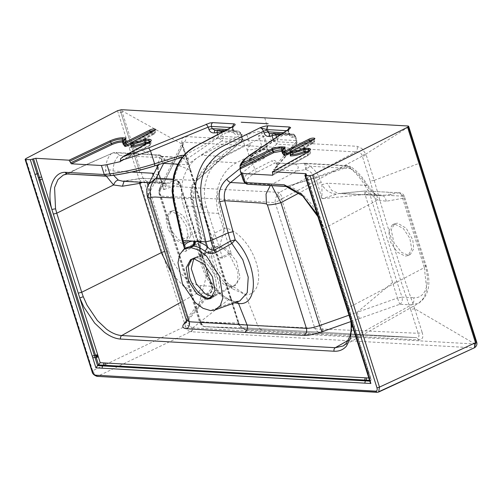 <?xml version="1.0" encoding="UTF-8"?>
<svg xmlns="http://www.w3.org/2000/svg" width="502" height="502" viewBox="0 0 502 502"><rect width="100%" height="100%" fill="white"/><g stroke="black" fill="none" stroke-linecap="round" stroke-linejoin="round"><path stroke-width="0.38" stroke-dasharray="2.51 1.88" d="M262.684 156.16L254.74 160.125L250.09 159.216L252.958 154.02L254.734 152.545L262.671 148.573L267.321 149.483L264.454 154.679L262.684 156.16A1.939 0.515 -124.7 0 0 264.303 157.986C276.74 149.803 266.688 145.323 254.834 153.882C242.397 162.071 252.443 166.545 264.303 157.986M250.372 145.825A9.682 2.454 -17.5 0 0 246.89 149.063A9.682 2.454 -17.5 0 0 252.424 149.59A9.682 2.454 -17.5 0 0 261.868 146.477L258.492 135.76A9.682 2.454 -17.5 0 0 261.975 132.522A9.682 2.454 -17.5 0 0 256.44 131.995A9.682 2.454 -17.5 0 0 246.997 135.107L250.372 145.825L244.625 145.492L241.242 134.781L201.315 155.25A38.717 31.124 93.3 0 0 183.531 205.858L199.583 256.754L208.292 252.286L195.623 212.101A38.717 31.124 -86.7 0 1 213.406 161.5L244.625 145.492M228.849 253.479L228.893 253.46A21.548 11.596 -117.1 0 0 217.931 247.04A21.548 11.596 -117.1 0 0 214.367 247.743A21.548 11.596 -117.1 0 0 210.689 252.424L210.645 252.443C208.732 257.237 210.1 264.397 214.762 273.929C220.573 282.601 225.793 286.893 230.424 286.818L233.988 286.115L237.772 281.095L237.923 271.494L228.849 253.479L220.183 257.928A21.548 11.596 -117.1 0 0 209.221 251.502A21.548 11.596 -117.1 0 0 205.657 252.205A21.548 11.596 -117.1 0 0 201.98 256.886L210.645 252.443M213.588 295.452L232.219 285.895L235.783 285.192L240.088 277.562L236.655 261.504L227.149 249.337L219.681 246.143L216.124 246.846L212.917 250.335L211.731 257.746L216.042 272.084L224.363 282.4L232.219 285.895L245.378 294.548L257.708 325.478L200.731 321.719L161.104 196.138L217.692 198.968L275.19 202.639C274.945 200.141 275.673 197.487 277.374 194.676L281.672 199.187L322.648 329.005L321.142 333.303L322.334 333.453L323.156 329.061L418.185 333.297L422.201 332.575C423.054 335.43 423.035 337.394 422.144 338.467L419.302 339.998L246.124 330.14L242.968 327.768L416.202 337.633L242.968 327.768C241.412 327.53 239.931 325.961 238.519 323.062L200.48 322.077C201.126 324.888 202.77 326.457 205.412 326.796L242.968 327.768M193.697 258.881L196.238 257.074L199.212 256.635L206.454 259.666L215.785 271.205L219.694 287.094L215.866 295.364L213.024 296.362M264.761 117.832L271.475 141.42L357.179 146.308L361.911 148.523L365.858 154.089L362.124 155.356L362.3 156.103L282.695 198.422L279.57 192.366L220.522 189.342L162.215 185.684L184.272 142.154L182.584 142.512L182.646 145.875L190.509 170.805L190.76 170.247L182.885 145.285L159.573 191.406L159.642 187.786L182.59 142.505L182.659 144.425L121.766 110.704L121.459 109.681M277.374 194.676L279.57 192.366L355.673 151.911C357.186 150.437 357.688 148.567 357.179 146.308M184.447 242.24L178.474 239.686L170.868 229.947L168.126 217.109L171.571 210.997L174.42 210.438L183.13 215.509L189.674 226.923L190.691 236.003L187.296 241.682L184.447 242.24M172.167 211.593L169.387 212.12L166.024 218.489L168.001 229.163L174.345 239.046L182.126 243.432L184.899 242.912L188.231 236.53L186.28 225.925L179.942 215.979L172.167 211.593M176.472 180.287L177.275 180.494L175.851 180.187L176.472 180.287L179.189 183.613L211.474 286.291C212.177 289.754 211.386 292.133 209.108 293.432L197.832 292.691L184.316 286.962L171.577 273.414M147.224 182.609L146.904 181.567L179.754 183.933L207.351 272.178L212.308 287.495L212.566 286.78L211.474 286.291L200.229 285.582C189.078 285.293 173.981 268.702 168.609 250.812L148.065 185.301M157.691 182.251L153.869 178.85L175.851 180.187L166.275 183.418L125.036 181.071L142.261 178.235L175.091 180.231C177.388 180.331 178.894 181.561 179.609 183.927L180.118 183.556C179.365 181.787 178.417 180.764 177.275 180.494L179.754 183.933M142.348 182.326L146.904 181.567L143.089 178.191L141.865 178.254L139.631 182.176M186.267 322.579L187.089 318.017L199.238 303.315L198.51 307.764L196.031 309.245L209.108 293.432L211.58 291.957L212.308 287.495L199.238 303.315L207.615 271.475L180.118 183.556M196.031 309.245L186.474 320.809M350.879 321.569L399.736 304.294L411.339 304.852L348.413 340.287M186.342 320.226L187.089 318.017L148.347 195.115L158.933 174.213L163.671 189.687L179.609 183.927M125.036 181.071L124.069 181.285M153.148 175.179L157.584 181.109L163.878 183.556L166.275 183.418L166.281 184.391L162.786 183.374L158.883 175.386L161.958 182.784L163.671 189.687C165.566 187.259 166.438 185.489 166.281 184.391M113.621 175.298L113.107 170.994C113.308 163.627 115.378 158.419 119.325 155.363L160.063 157.684L157.076 165.189M106.374 176.164L105.52 170.536C108.219 169.538 110.747 169.689 113.107 170.994L131.649 172.054M66.923 173.962L68.473 173.742C71.968 171.113 86.921 164.135 113.345 152.79L83.301 165.823L67.431 173.999M346.167 343.701L350.898 334.941C352.027 330.699 352.304 325.817 351.72 320.295L348.965 307.481L424.328 267.629L426.744 289.403L424.159 297.554L418.775 303.189L411.339 304.852C413.598 303.208 414.363 300.836 413.642 297.736C425.432 298.759 430.911 283.316 424.974 265.407L403.301 196.169L369.924 194.475L396.906 281.835L402.046 297.146L413.642 297.736M399.736 304.294C401.983 302.988 402.748 300.61 402.046 297.146L397.465 298.044L399.736 304.294M359.413 318.55L357.148 312.307L397.465 298.044L365.092 194.487L321.97 198.704L317.459 183.243L299.173 192.963M396.906 281.835L392.344 282.714L357.148 312.307L348.997 315.193M149.326 182.728L163.878 183.556L161.958 182.784L159.178 173.692L158.933 174.213L158.262 173.347L158.883 175.386L154.032 173.441M158.933 174.213L158.055 169.299L158.939 163.752L161.387 161.368C163.075 158.13 162.228 155.984 158.833 154.93L157.935 155.156L161.073 156.586L162.146 156.411L164.882 159.052L164.003 162.999M163.633 163.37L161.387 161.368C161.92 159.881 161.481 158.651 160.063 157.684C160.282 155.946 159.874 155.03 158.833 154.93L116.15 152.495L119.325 155.363C118.453 154.076 116.64 153.254 113.872 152.903L111.62 153.417C107.786 156.906 105.753 162.61 105.52 170.536M148.536 184.278L148.347 195.115M157.101 167.229L158.262 173.347M161.449 161.449L162.115 156.888L157.935 155.156L113.508 152.658L63.359 175.022M368.807 378.006L370.369 378.094L349.944 313.304L351.67 323.671M350.22 311.93L349.342 312.909L349.944 313.304L348.513 308.579L348.049 308.36L350.867 321.412M386.239 201.246C385.718 197.995 384.425 196.156 382.367 195.724L398.751 192.843C400.816 193.276 402.102 195.115 402.629 198.359L386.239 201.246L377.774 200.003L324.035 228.423L322.497 223.999C316.36 206.14 298.778 187.39 287.157 186.317C308.473 180.293 328.766 173.811 348.049 166.884L346.982 166.099C316.141 177.187 296.174 183.883 287.088 186.192L285.218 186.236M395.225 224.294L403.25 228.435L409.808 238.243L411.747 249.005L408.12 255.531L405.189 256.139L397.138 252.017L390.562 242.209L388.648 231.435L392.3 224.896L395.225 224.294M172.757 197.895L191.695 198.836L200.787 237.892L199.965 255.468L206.968 276.131L219.713 293.657L234.61 302.825M177.959 164.185L187.108 164.706L221.733 141.031L218.577 137.391L187.993 158.306C188.771 160.395 188.476 162.529 187.108 164.706L185.062 159.385L182.126 157.553M222.719 131.844L240.502 132.854L241.813 137.504L242.485 138.088L242.384 137.68L197.267 177.495C191.507 183.337 189.48 190.86 191.187 200.072L200.38 239.41L186.047 248.716L183.205 239.096L175.123 202.231C171.948 189.248 173.29 176.942 179.145 165.315C179.904 162.861 187.428 153.392 190.189 152.238L232.445 129.472L232.922 131.147C233.781 133.67 235.3 134.831 237.465 134.618L240.176 134.141L241.65 139.161L241.18 141.595L240.1 142.079C241.638 140.874 242.209 139.343 241.813 137.504L222.907 136.425C223.365 138.27 222.976 139.807 221.733 141.031L240.1 142.079L196.489 180.563L172.926 179.189M158.833 154.93L159.046 154.942C159.987 154.836 161.01 155.488 162.115 156.888L161.537 156.317L182.038 157.546M67.952 173.874L68.473 173.742M113.345 152.79L114.87 152.702M110.955 175.575L111.513 175.505M154.177 166.03L154.553 165.911M317.22 214.398L322.046 224.833L348.513 308.579C347.786 308.441 347.936 308.077 348.965 307.481L324.035 228.423C323.006 229.012 322.855 229.383 323.589 229.521L323.125 229.301L348.049 308.36M370.369 378.094L371.066 379.242L370.934 380.422L311.805 192.354L323.125 229.301M369.541 380.347L370.934 380.422L370.319 381.156L367.878 373.425L368.581 372.967M364.847 185.307C368.481 191.701 372.791 196.596 377.774 200.003L376.795 194.996L380.045 195.868L376.067 194.801L376.795 194.996L373.275 192.486L367.175 184.623L364.847 185.307C359.783 177.112 354.186 170.969 348.049 166.884L349.574 166.325L350.421 166.52C356.815 170.724 362.4 176.76 367.175 184.623L366.629 185.433C361.942 177.79 356.627 172.155 350.685 168.54L350.421 166.52L347.509 165.673L346.229 165.88L349.574 166.325M364.741 194.475L364.778 191.036L341.128 193.377L382.367 195.724L338.724 193.515L331.659 190.415L327.291 183.192L321.939 184.673L321.343 182.634L317.459 183.243L315.595 178.273L318.82 176.44L321.343 182.634M407.511 254.947L401.537 252.387L393.932 242.654L391.183 229.809L394.628 223.704L397.477 223.139L406.187 228.209L412.732 239.63L413.748 248.71L410.36 254.382L407.511 254.947M336.227 194.067C330.203 193.527 325.44 190.396 321.939 184.673L321.97 198.704L338.724 193.515L364.741 191.011L399.529 192.793L403.301 196.169L404.455 196.627L402.629 198.359L424.328 267.629L426.154 265.872C431.456 283.329 428.997 295.766 418.775 303.189L343.211 345.966M366.353 191.099L365.092 194.487L369.924 194.475L366.353 191.099L364.741 191.011M364.778 191.036L388.316 192.203L392.093 195.598M271.751 185.633L271.205 184.686L297.015 170.969L305.925 169.601C310.023 171.094 313.248 173.987 315.595 178.273M245.44 183.33L271.205 184.686L270.308 185.552M186.173 251.063L186.047 248.716L184.755 248.659L183.807 249.845C182.383 251.979 183.174 252.38 186.173 251.063L200.493 241.657L200.38 239.41L201.528 238.293L200.787 237.892L201.427 240.496L200.493 241.657C198.886 246.802 198.71 252.581 199.959 259.001C201.202 265.652 203.712 272.348 207.495 279.074C211.141 285.512 215.521 290.853 220.642 295.088C221.476 295.948 226.778 299.437 227.983 299.738L234.942 301.577L239.874 300.905L234.942 301.577L210.501 310.581M198.779 229.809L199.532 230.192L192.467 199.131L191.695 198.836C190.296 191.413 191.896 185.326 196.489 180.563L197.368 180.256C195.077 182.333 193.465 185.225 192.523 188.928C191.726 193.37 191.701 196.771 192.467 199.131L191.187 200.072M197.267 177.495L197.368 180.256L241.18 141.595C241.97 141.282 242.403 140.114 242.485 138.088L241.65 139.161M180.946 157.622L161.073 156.586M120.298 161.638L149.791 145.555C151.014 144.394 150.7 143.735 148.849 143.572L147.161 143.478M131.323 142.574L131.254 146.069L154.108 134.015C155.243 132.955 154.415 132.911 151.61 133.871L130.84 144.225M123.166 144.08L125.531 142.235L122.275 142.047L122.714 140.798L125.977 140.98L125.745 142.204L123.247 144.381M322.046 224.833C321.267 224.877 321.418 224.601 322.497 223.999M376.067 194.801C372.522 192.743 369.372 189.624 366.629 185.433L327.291 183.192M294.448 164.185L275.642 162.874L277.499 164.65C278.02 166.62 276.702 168.283 273.54 169.632L275.924 167.655L277.292 163.388L296.362 141.821L296.293 144.614L295.126 145.216L273.54 169.632L297.015 170.969L298.351 167.103L295.527 164.01L294.448 164.185L304.645 163.232C306.471 164.198 306.898 166.325 305.925 169.601L309.947 166.218C313.43 168.559 316.385 171.966 318.82 176.44M277.499 164.65L275.642 162.874L295.527 164.01L303.49 163.282M346.229 165.88L303.164 163.426C304.156 161.663 306.408 167.787 305.461 169.651M241.205 173.843L276.759 144.168L295.126 145.216C296.368 143.986 296.757 142.449 296.299 140.604L277.393 139.525C277.945 141.382 277.731 142.926 276.759 144.168L273.603 140.478L240.207 168.339M182.571 239.454L198.34 231.259L199.532 230.192L201.528 238.293L201.427 240.496C198.522 250.655 200.787 262.96 208.217 277.411C214.404 289.892 227.739 301.464 235.965 301.42L237.251 301.859M183.97 155.269L187.993 158.306L185.062 159.385M366.334 155.388L374.216 180.375L370.162 181.034L362.3 156.103L366.334 155.388L365.858 154.089L408.364 127.019L408.057 126.002M305.241 174.759L309.878 190.032M312.526 194.632L312.539 195.253L311.849 195.705L311.127 193.427L311.824 192.969L311.805 192.354L305.938 174.301M250.768 154.647L250.711 156.574C244.493 160.671 240.922 164.311 240 167.486M243.282 180.438L245.597 175.524L254.784 169.5L250.711 156.574L288.198 131.681L288.28 129.698M232.47 126.667L232.627 127.608L233.16 127.414L233.499 125.952M217.278 130.602L217.774 130.093L219.443 130.005L238.506 131.091L241.111 133.174L240.176 134.141C239.937 132.346 239.241 131.336 238.092 131.116L235.388 131.587C234.365 131.687 233.65 131.116 233.248 129.861L232.627 127.608L233.581 126.284M25.759 158.657L92.632 370.746L92.412 371.7M117.524 110.716L185.458 326.212L92.632 370.746L95.367 375.132M271.475 141.42L185.778 136.544L182.163 138.282L181.598 143.591L189.819 169.877L133.143 146.791L121.766 110.704M272.53 175.248L307.431 155.739C310.343 153.97 310.581 152.934 308.146 152.633L306.835 152.558M290.602 151.648L290.532 155.143L313.386 143.089C314.522 142.028 313.694 141.984 310.889 142.945L290.118 153.298M282.438 153.154L284.791 151.315L281.534 151.127M285.945 186.443L287.088 186.192M370.194 381.344L369.786 381.125M350.685 168.54L347.509 165.673L304.645 163.232C306.772 163.395 308.535 164.386 309.947 166.218L350.685 168.54M257.495 171.916C256.208 171.835 255.305 171.025 254.784 169.5L272.209 160.653C272.73 162.184 273.628 162.987 274.92 163.068L257.495 171.916C248.314 176.666 244.85 180.438 247.103 183.23L248.283 184.127M303.164 163.426L304.645 163.232M275.259 133.902L273.772 133.099L270.239 133.588L273.364 133.124L292.384 134.335C293.676 134.492 294.492 135.377 294.843 136.99L296.362 141.821L297.077 140.924L296.293 144.614L275.924 167.655C276.872 166.57 277.198 165.459 276.903 164.33L277.292 163.388C275.949 160.747 274.255 159.837 272.209 160.653M276.589 137.241L277.336 139.387L273.603 140.478L273.251 139.462M287.991 129.648L288.857 133.03L289.441 133.268L288.907 133.94C289.83 136.462 291.204 137.611 293.042 137.385L294.843 136.99L295.596 136.23L292.835 134.185L273.772 133.099L272.385 133.739M238.506 131.091L241.111 133.174L242.384 137.68L241.776 137.36M224.306 131.003L235.388 131.587C236.536 131.831 237.226 132.842 237.465 134.618M227.111 129.51L233.248 129.861L233.857 130.181L232.922 131.147M217.893 130.093L214.994 130.47M374.216 180.375L419.735 163.112L419.986 163.897M409.067 129.278L408.823 128.493M362.124 155.356C360.844 152.595 358.692 151.447 355.673 151.911L184.272 142.154C185.778 140.673 186.28 138.803 185.778 136.544M379.305 391.472L377.742 392.194L376.513 392.125M95.895 375.54L97.702 376.249L190.503 331.728C188.319 331.301 186.637 329.463 185.458 326.212L189.386 325.183L191.902 327.938C192.272 329.651 191.808 330.912 190.503 331.728L473.719 347.855C474.999 347.039 475.45 345.778 475.08 344.065C476.084 343.964 476.379 343.104 475.971 341.504M232.501 126.862L232.445 129.472L233.38 128.506L232.771 128.186M129.221 147.82L133.143 146.791L189.386 325.183M273.897 140.993L277.336 139.387M191.657 259.176L192.636 258.555L196.251 257.846C202.388 257.313 213.011 268.771 215.596 278.71L216.908 290.275L212.603 297.504L211.53 297.937M283.385 132.716L288.857 133.03L290.583 134.731L281.164 134.191M281.101 134.235L290.325 134.762L292.384 134.335M374.235 180.375C386.251 223.61 399.749 266.393 414.715 308.736L475.08 344.065M293.042 137.385C292.691 135.766 291.875 134.881 290.583 134.731M189.8 169.871C202.952 213.331 216.431 256.12 230.255 298.226L192.53 327.975L191.902 327.938M231.008 299.267L238.519 323.062L238.757 322.472L231.24 298.646L231.008 299.267L190.509 170.805L189.819 169.877M181.944 144.883L182.885 145.285L182.659 144.425L182.483 145.122M160.665 188.024L162.215 185.684L159.642 187.786L158.858 190.189L160.665 188.024C159.617 190.873 159.768 193.577 161.104 196.138L159.115 194.01L158.858 190.189L159.322 192.216L159.573 191.406M211.631 297.855L213.155 297.134L216.952 289.779L215.596 278.71C213.024 268.758 202.381 257.262 196.238 257.802L193.22 258.241L188.394 265.238L189.599 277.229M192.555 327.925L474.371 343.97M414.715 308.736L422.201 332.575M414.677 308.724L410.661 309.496C395.764 267.127 382.26 224.306 370.162 181.034M282.695 198.422L275.19 202.639L314.773 328.214C316.718 329.155 319.341 329.419 322.648 329.005L323.156 329.061M190.76 170.247L231.24 298.646L230.255 298.226M230.28 298.219L237.822 322.071C238.619 324.731 239.918 326.777 241.738 328.195L246.124 330.14M419.302 339.998L416.145 337.633L322.328 333.453L203.599 326.451C201.44 325.459 200.11 324.104 199.601 322.391L159.931 196.671L159.115 194.01L159.322 192.216L200.273 322.039L200.731 321.719C201.013 324.223 202.262 325.873 204.477 326.658L203.599 326.451L200.48 322.077M410.661 309.496L418.185 333.297C419.685 336.196 419.007 337.645 416.145 337.633L322.334 333.453M220.522 189.342C217.931 191.846 216.989 195.052 217.692 198.968L224.482 228.284L214.392 233.192L211.223 247.624L217.736 270.239L232.288 288.713L245.378 294.548C252.035 296.236 263.707 287.138 256.265 262.634C248.239 238.092 230.305 227.306 224.482 228.284L219.681 246.143L217.931 247.04M204.477 326.658L263.544 330.109C260.908 329.883 258.963 328.339 257.708 325.478L314.773 328.214C316.342 330.937 318.463 332.631 321.142 333.303M243.024 327.775C242.466 328.038 239.134 325.089 238.757 322.472L237.822 322.071M200.273 322.039L200.731 321.719M264.24 136.092L224.312 156.561A38.717 31.124 93.3 0 0 206.529 207.163L222.581 258.059L231.29 253.598L218.621 213.413A38.717 31.124 -86.7 0 1 236.398 162.811L267.622 146.804L264.24 136.092L258.492 135.76M246.997 135.107L241.242 134.781M201.98 256.886L199.583 256.754M222.581 258.059L220.183 257.928M210.689 252.424L208.292 252.286M267.622 146.804L261.868 146.477M231.29 253.598L228.893 253.46M254.734 152.545A1.939 0.515 55.3 0 1 255.072 153.888A1.939 0.515 55.3 0 1 254.834 153.882M196.238 257.802L209.221 251.502M122.557 181.203L141.865 178.254L153.047 178.894M168.609 250.812L164.637 251.402M200.229 285.582C200.944 288.681 200.147 291.047 197.832 292.691L180.701 302.342M206.542 270.992L207.615 271.475L212.566 286.78C213.124 288.675 212.792 290.401 211.58 291.957L186.367 322.466M424.974 265.407L426.154 265.872L404.455 196.627C403.608 194.318 401.964 193.044 399.529 192.793L387.538 192.253M157.157 167.266L158.205 168.628L158.055 169.299M105.301 175.989L106.612 176.064M367.841 370.068L367.853 370.696L367.841 370.068M311.849 195.705L367.163 371.147L367.853 370.696M311.805 192.354L305.919 173.679M368.292 371.505L368.311 372.133L368.292 371.505M183.807 249.845L185.031 248.578M221.639 132.415L222.907 136.425L218.577 137.391L217.673 134.523M272.266 172.632L307.23 153.085L307.588 152.2M309.91 150.55L307.23 153.085L307.626 155.689C310.092 154.177 311.027 152.991 310.437 152.144L307.789 154.848L272.824 174.401M290.162 152.897L313.141 140.46L313.455 139.594M313.97 139.292L313.141 140.46L313.555 143.051L314.723 141.238L313.7 142.223L290.721 154.666M285.036 147.757L284.634 148.667L282.563 150.23M284.621 147.939L284.634 148.667L284.678 148.297L284.119 148.266M286.447 130.677L288.732 131.009L288.198 131.681L288.907 133.94M232.627 127.608L230.882 127.508M120.587 158.72L149.571 142.907L149.91 142.035M150.336 141.746L149.571 142.907L150.129 144.676L149.791 145.555L150.343 144.532L149.784 142.769L150.613 141.489M130.884 143.829L153.863 131.386L154.177 130.526M154.691 130.225L153.863 131.386L154.271 133.978L155.444 132.164L154.421 133.155L131.442 145.593M125.776 138.677L125.374 139.587L123.291 141.156M125.362 138.859L125.374 139.587L125.418 139.217L124.86 139.186M122.231 112.172L118.309 113.201M125.531 142.235L125.977 140.98L123.561 143.265M151.61 133.871L150.782 132.948L130.834 142.894M150.6 132.359L150.782 132.948L155.444 132.164L154.923 129.93M148.849 143.572L149.282 142.323L151.14 143.083L150.129 144.676L120.543 160.816M150.581 141.313L151.14 143.083L149.972 145.511L120.016 161.851M367.175 371.769L367.878 373.425M238.092 131.116L219.035 130.031M214.668 130.451L219.443 130.005L220.93 130.809M311.127 193.427L309.859 189.411L310.587 189.047M308.749 151.397L310.437 152.144L309.878 150.374M309.878 141.426L310.06 142.016L314.723 141.238L314.202 138.998M310.889 142.945L310.06 142.016L290.112 151.962M282.833 152.332L285.192 150.437L284.634 148.667M284.678 148.297L285.23 150.06L285.004 151.284L282.526 153.455M284.791 151.315L285.192 150.437M285.23 150.06L281.973 149.878M125.933 141.357L125.374 139.587M125.418 139.217L125.977 140.98M367.721 372.917L367.74 373.544M245.61 183.192L247.103 183.23M308.146 152.633L308.586 151.384M292.835 134.185C293.406 133.745 294.329 134.429 295.596 136.23L297.077 140.924L296.299 140.604L294.831 135.948L279.815 135.094M194.205 258.894L196.251 257.846M235.388 131.587L224.381 130.959M474.434 344.033C474.798 345.734 474.34 347.001 473.06 347.823M191.136 331.766C192.429 330.943 192.893 329.682 192.53 327.975M224.312 156.561L201.315 155.25M206.529 207.163L183.531 205.858M218.621 213.413L195.623 212.101M236.398 162.811L213.406 161.5M246.89 149.063L250.134 159.046C250.762 158.35 249.143 158.588 255.072 153.888C264.679 147.72 268.846 149.866 267.428 149.646L261.975 132.522M215.308 295.691L235.783 285.192M214.367 247.743L216.124 246.846M195.648 257.338L205.657 252.205M171.571 210.997L169.387 212.12M187.296 241.682L184.899 242.912M159.178 173.692L158.205 168.628C157.954 167.932 158.199 166.306 158.939 163.752L158.425 164.763M139.794 172.519L120.072 109.825L139.794 172.519M306.308 173.843L371.066 379.242M394.628 223.704L392.3 224.896M410.36 254.382L408.12 255.531M321.544 224.758L317.935 216.676M284.998 147.695L285.443 150.148L285.004 151.284M289.077 128.901L288.732 131.009L290.325 134.762M125.738 138.615L126.19 141.068L125.745 142.204M154.271 133.978L131.424 146.032M184.397 248.898L184.234 249.519L186.085 247.75M235.005 131.612L233.857 130.181L233.16 127.414M290.702 155.105L313.555 143.051M307.626 155.689L272.699 175.217M212.603 297.504L210.551 298.558M190.591 259.609L192.636 258.555M193.22 258.241L196.238 257.074M215.866 295.364L213.155 297.134M211.731 257.746L211.223 247.624M224.363 282.4L232.288 288.713M322.228 333.447L263.45 330.109"/><path stroke-width="0.75" d="M213.024 296.362L211.744 296.393L205.086 293.783L196.269 283.818L191.281 268.689L193.697 258.881M148.065 185.301L147.224 182.609M171.577 273.414L161.349 252.65L139.656 183.381L142.348 182.326M139.631 182.176L139.656 183.381L122.425 186.217L113.559 184.956C114.782 181.962 116.376 180.35 118.334 180.124L113.621 175.298M164.637 251.402L161.349 252.65L81.7 292.264L83.263 296.726L79.762 297.918L83.809 306.923L94.69 323.125L104.397 332.293C110.063 336.484 115.454 338.743 120.568 339.07C120.223 337.532 120.618 336.353 121.748 335.543L180.701 302.342M186.474 320.809L183.883 323.947C181.793 326.658 182.741 328.245 186.738 328.722L244.857 332.412L304.199 335.411C308.987 335.436 314.892 334.238 321.92 331.809L350.879 321.569M124.069 181.285L122.425 186.217M154.032 173.441L152.445 173.234L153.148 175.179M125.036 181.071L122.557 181.203L118.334 180.124M66.923 173.962L63.359 175.022L57.912 179.647L54.58 187.56L55.54 208.794L56.77 213.199L113.559 184.956L106.374 176.164M55.54 208.794L51.869 209.447L100.193 362.708L98.549 364.91L103.349 365.186L103.889 362.921L368.807 378.006M348.997 315.193L319.648 325.566L321.92 331.809M304.199 335.411C306.377 333.78 307.111 331.427 306.408 328.346C309.954 328.371 314.365 327.442 319.648 325.566L280.925 202.664C275.529 204.245 271.017 204.979 267.39 204.866L306.408 328.346L192.178 321.945L189.248 321.669L150.431 198.208L147.494 196.985L148.347 195.115M186.367 322.466L186.342 320.226L189.248 321.669C189.932 324.75 189.091 327.103 186.738 328.722M163.169 163.269L163.633 163.37L156.153 178.135L148.536 184.278C146.684 187.572 146.333 191.808 147.494 196.985L186.342 320.226M157.076 165.189L157.107 167.367M67.952 173.874C66.753 174.225 65.894 173.705 65.367 172.311L67.425 173.999L105.301 175.989M104.265 174.514L101.423 165.503L106.951 164.656L109.856 173.874L104.265 174.527L65.367 172.311C53.118 171.828 46.391 190.434 51.869 209.447L42.344 179.245L40.147 179.741L39.438 177.457L41.628 176.961L42.344 179.245M351.67 323.671L350.653 337.702L346.474 346.079C343.293 349.768 339.157 351.488 334.068 351.231L120.568 339.07M299.173 192.963L280.925 202.664L271.751 185.633M267.39 204.866L266.424 203.906L261.617 203.103L224.708 200.718L235.218 239.856C257.727 262.395 259.86 306.609 238.519 303.478L247.072 324.932C247.994 328.139 247.26 330.636 244.857 332.412M150.431 198.208L150.788 197.317L155.049 197.035L172.757 197.895M234.61 302.825L238.519 303.478L237.251 301.859M150.788 197.317C149.056 189.599 150.845 183.205 156.153 178.135L172.926 179.189M164.003 162.999L163.633 163.37L177.959 164.185M101.423 165.503L71.353 163.796L69.1 160.194L35.742 158.293L33.552 158.789L39.438 177.457L38.397 177.89L39.112 180.174L40.147 179.741L95.462 355.178L97.658 354.682M106.612 176.064L111.513 175.505C125.632 173.648 139.851 170.492 154.177 166.03L180.601 157.697C181.172 157.722 181.316 156.975 181.027 155.463L154.603 163.79C139.581 168.534 124.665 171.897 109.856 173.874C110.308 175.261 110.854 175.807 111.513 175.505L106.612 176.064M366.667 377.887L366.127 380.152L369.541 380.347M105.357 363.009L104.811 365.287L364.653 380.083L363.875 380.792L365.343 380.874L366.127 380.152L364.653 380.083L365.205 377.805M104.811 365.287L103.349 365.186L102.565 365.908L102.013 368.186L95.932 367.841L97.583 365.625L104.033 365.989L104.811 365.287M98.379 356.96L96.196 357.455L98.549 364.91L97.583 365.625L39.112 180.174M270.308 185.552L266.035 194.048L266.424 203.906M215.019 309.96L220.246 305.699L222.913 297.962L219.537 276.433L206.598 256.208L198.466 249.958L190.609 247.499L183.895 249.243L179.697 254.539L177.972 262.747L182.446 283.749L195.253 302.58L203.021 308.316L210.501 310.581L215.019 309.96L239.874 300.905L247.235 292.71L248.226 277.173L242.817 259.798L231.868 243.445L235.218 239.856L230.412 241.117L219.663 201.697L224.708 200.718C223.321 193.295 225.279 187.227 230.587 182.502L241.205 173.843M245.44 183.33L230.587 182.502C229.238 182.157 227.983 181.046 226.822 179.176C220.34 184.956 217.956 192.467 219.663 201.697M182.126 157.553L180.946 157.622M190.609 247.499L192.862 245.986L193.552 246.043C197.11 246.451 200.838 248.113 204.728 251.038C207.702 253.416 211.286 253.987 215.465 252.732L231.868 243.445L230.412 241.117L213.971 250.31L210.809 240.671C206.554 216.889 192.969 190.446 206.78 167.003C213.789 156.549 222.794 149.527 233.794 145.944L263.45 131.242C262.646 129.209 261.511 128.06 260.03 127.79C263.23 126.51 265.978 125.845 268.281 125.807L289.466 127.019L290.652 127.583L289.566 128.838L252.048 153.8C246.777 157.289 243.495 160.427 242.196 163.213L272.36 148.686C276.169 147.393 279.338 146.785 281.854 146.86L285.117 147.042L285.036 147.757C281.929 149.784 281.798 150.97 284.64 151.309L308.68 139.324C311.466 137.492 317.659 137.843 313.455 139.594L290.602 151.648C294.078 151.667 298.132 150.7 302.775 148.755L305.21 148.178L308.466 148.366C311.435 148.749 311.14 150.023 307.588 152.2L272.561 171.784L305.919 173.679L305.254 175.38L310.073 175.656L312.627 174.997L407.561 127.232L408.641 126.247L408.057 126.002L121.459 109.681L117.524 110.716L25.759 158.657L25.489 159.448L30.308 159.718L33.552 158.789M92.632 370.752L92.412 371.7L92.023 371.53L25.1 159.285L25.489 159.448L92.412 371.7C93.246 373.77 94.357 374.931 95.75 375.195L375.791 391.146C377.065 391.033 377.466 389.954 377.002 387.908L379.493 387.086L312.627 174.997M69.1 160.194L109.844 140.936C114.625 138.834 118.88 137.78 122.601 137.78L125.858 137.962L125.776 138.677C122.657 140.711 122.519 141.897 125.362 142.235L149.401 130.25C152.188 128.418 158.381 128.769 154.177 130.526L131.323 142.574C134.787 142.593 138.841 141.633 143.484 139.694L145.913 139.117L149.176 139.305C151.447 139.5 151.836 140.315 150.343 141.74L123.473 156.448L148.648 147.914L209.811 122.984L212.76 122.645L233.945 123.856C235.658 124.12 235.532 124.929 233.581 126.284L204.333 141.802C194.437 146.578 184.472 151.98 178.725 164.047C175.926 169.356 174.075 175.562 173.171 182.665L172.908 192.586L174.363 202.369L182.797 240.514L195.09 241.217C199.049 241.663 203.184 243.514 207.502 246.764C209.215 249.193 211.373 250.372 213.971 250.31L215.465 252.732M241.23 122.224L268.181 123.756M306.082 174.2L305.919 173.679L305.938 174.301M305.241 174.759L367.163 371.147L370.878 383.497L370.175 382.348L370.194 381.344M122.613 142.066L122.275 142.047C119.269 142.041 115.83 142.894 111.952 144.601L71.353 163.796M106.951 164.656L120.298 161.638M147.161 143.478L145.48 143.415C139.945 145.737 135.12 146.885 131.003 146.848L131.493 145.982M130.84 144.225L127.564 145.856L125.036 146.509L123.166 144.08M104.265 174.527L106.16 176.189M123.473 156.448L120.587 158.72L120.505 160.678L150.525 150.864L154.603 163.79C154.892 165.309 154.748 166.055 154.177 166.03L180.601 157.697M98.116 356.119L95.926 356.615L95.731 356.025L97.928 355.523M272.699 175.217L242.46 173.541L245.309 182.559L284.207 184.78L301.652 194.249L317.22 214.398M272.818 175.091L272.391 171.822L307.588 152.2M285.218 186.236L247.404 184.247L285.927 186.443L284.207 184.78L285.964 186.449L286.949 186.349M286.447 130.677L266.964 129.566L260.03 127.79L230.569 142.399C220.949 146.948 208.713 152.156 202.174 164.794C195.265 177.727 193.609 191.256 197.211 205.381L205.87 241.832L210.809 240.671L227.927 232.947L232.802 231.742M268.281 125.807C267.039 126.642 266.6 127.897 266.964 129.566L267.183 130.143L263.45 131.242L264.033 132.923C265.062 135.452 266.757 136.619 269.11 136.418L275.767 134.862L276.589 137.241M240.207 168.339L226.822 179.176M194.337 241.173C194.801 243.206 194.312 244.813 192.862 245.986L192.191 245.967C193.634 244.781 194.098 243.169 193.577 241.129C189.762 241.136 186.662 242.573 184.278 245.44L182.803 240.514L182.013 240.176L182.571 239.454M183.97 155.269L181.027 155.463M148.648 147.914L150.525 150.864L208.198 127.125L208.907 129.384C209.88 131.913 211.712 133.086 214.398 132.904L217.052 132.559L217.278 130.602M38.202 173.535L37.129 173.874L32.511 159.222M407.561 127.232L408.433 129.673L409.425 128.738L408.823 128.493L408.289 126.793M408.346 129.723L475.501 342.734L379.493 387.086M308.68 139.324L309.508 140.253L285.462 152.238L284.64 151.309L284.201 152.558L284.76 154.327L282.519 153.405L282.833 152.332M271.682 148.968L273.038 151.673L240.038 167.618L240.151 165.528L242.196 163.213M252.048 153.8L251.276 154.064C242.767 159.887 240.602 163.577 240.012 165.911L272.806 149.772C276.263 148.598 279.131 148.046 281.415 148.109L281.854 146.86M204.728 251.038C206.322 249.914 207.244 248.49 207.502 246.764L205.87 241.832L195.09 241.217C195.529 243.25 195.014 244.863 193.552 246.043M233.945 123.856L232.47 126.667M233.053 126.36L232.501 126.862M131.323 142.574L130.689 143.748L131.135 146.22L131.424 146.032M120.505 160.678L120.016 161.851M242.46 173.541L241.016 172.293L243.922 181.511L245.302 182.546M281.886 151.152L273.835 152.614L240.232 168.854L240.301 170.994L241.016 172.293M306.835 152.558L304.777 152.476C299.236 154.804 294.41 155.953 290.281 155.915L290.771 155.055M290.118 153.298L286.843 154.93L284.32 155.576L282.438 153.154M247.404 184.247L246.451 183.977L245.309 182.559M317.935 216.676L302.769 196.05L285.945 186.443M206.937 299.267L196.941 293.921L188.696 281.421L186.173 267.798L190.591 259.609L194.205 258.894L204.201 264.24L212.446 276.74L214.969 290.363L210.551 298.558L206.937 299.267L208.983 298.219C202.827 298.759 192.153 287.2 189.599 277.229L188.237 266.568L191.657 259.176M264.033 132.923L267.767 131.825C268.344 133.093 269.235 133.676 270.434 133.582C269.467 133.708 269.028 134.655 269.11 136.418M281.101 134.235L269.988 133.601L281.164 134.191M272.385 133.739L272.04 135.96L273.251 139.462M184.397 248.898L184.29 247.787L184.755 248.659L184.278 245.44L184.29 247.787L182.013 240.176M221.639 132.415L221.438 131.769L217.052 132.559L217.673 134.523M208.907 129.384L212.151 128.656L215.239 130.438C214.636 130.482 214.354 131.304 214.398 132.904M224.306 131.003L214.668 130.451L224.381 130.959M419.258 164.336L420.337 163.351L419.735 163.112L409.067 129.278M408.641 126.247L476.58 341.743L475.501 342.734L474.603 347.698L379.305 391.472M375.791 391.146L377.115 392.319L378.621 392.043L379.493 387.092M376.513 392.125L97.074 376.374L377.115 392.319L378.621 392.043L474.603 347.698C476.762 346.123 477.427 344.134 476.58 341.743L475.971 341.504L419.986 163.897M95.367 375.132L95.895 375.54M240.038 167.618L240.232 168.854M246.451 183.977L244.48 182.477L243.282 180.438L240.301 170.994M267.183 130.143L267.767 131.825L283.385 132.716M211.53 297.937L208.983 298.219M189.599 277.229C192.166 287.188 202.821 298.715 208.97 298.175L211.631 297.855M208.97 298.175L213.588 295.452M78.199 293.187L81.7 292.264L56.77 213.199L53.275 214.122M83.263 296.726L87.078 305.222L97.344 320.502L106.499 329.149C111.846 333.102 116.928 335.229 121.748 335.543L335.248 347.704C334.119 348.513 333.723 349.693 334.068 351.231M348.413 340.287L335.248 347.704L343.211 345.966L346.167 343.701M131.649 172.054L152.445 173.234M183.883 323.947L186.267 322.579M100.193 362.708L103.889 362.921M35.742 158.293L41.628 176.961M95.932 367.841L92.23 356.106L95.462 355.178L95.731 356.025M92.23 356.106L30.308 159.718M95.926 356.615L96.196 357.455L95.148 357.888M370.878 383.497L364.791 383.151L365.343 380.874L370.319 381.156M363.875 380.792L104.033 365.989M185.031 248.578L186.085 247.75L192.191 245.967M220.93 130.809L221.438 131.769L222.719 131.844M34.933 174.376L37.129 173.874L38.397 177.89M310.073 175.656L377.002 387.908M364.791 383.151L102.013 368.186M309.859 189.411L309.878 190.032L309.859 189.411M307.262 152.382L309.91 150.55M308.466 148.366L308.027 149.615L309.878 150.374M308.617 151.491L308.027 149.615L304.77 149.433L305.21 148.178M302.775 148.755L303.497 149.734L304.77 149.433L305.329 151.196L304.89 152.451M313.16 139.751L290.438 151.686L290.162 152.897C293.965 152.915 298.414 151.861 303.497 149.734L304.055 151.497L308.749 151.397M314.17 139.474L314.202 138.998L313.455 139.594M290.602 151.648L290.294 152.508M310.06 142.016L309.508 140.253L313.97 139.292M285.036 147.757L284.659 147.99M282.563 150.23L281.961 151.635L284.201 152.558L285.462 152.238L286.843 154.93M285.117 147.042L284.678 148.297L281.415 148.109L281.973 149.878L281.534 151.127M272.341 148.699L273.364 151.541C276.815 150.368 279.689 149.816 281.973 149.878L282.325 149.897M251.276 154.064L250.768 154.647M288.28 129.698L289.566 128.838M289.466 127.019L287.991 129.648M230.882 127.508L211.442 126.404C211.078 124.734 211.518 123.479 212.76 122.645M206.272 124.094L208.198 127.125L211.442 126.404L212.151 128.656L227.111 129.51M149.596 142.204L149.91 142.035M150.336 141.746L149.872 142.035M149.176 139.305L148.736 140.554L150.613 141.489M131.003 146.848L131.442 145.593C135.239 145.618 139.675 144.563 144.758 142.436L149.289 142.323L148.736 140.554L145.473 140.365L145.913 139.117M143.484 139.694L144.206 140.673L145.473 140.365L146.032 142.135L145.593 143.39M131.442 145.593L130.884 143.829C134.68 143.848 139.123 142.794 144.206 140.673L145.48 143.415M149.401 130.25L150.23 131.179L154.691 130.225M150.782 132.948L150.23 131.179L126.184 143.164L125.362 142.235L124.923 143.49L125.481 145.254L125.036 146.509M125.776 138.677L125.4 138.91M123.291 141.156L122.683 142.568L124.923 143.49L126.184 143.164L127.564 145.856M125.858 137.962L125.418 139.217L122.162 139.029L122.601 137.78M109.844 140.936L110.622 141.884C114.952 139.983 118.798 139.029 122.162 139.029L122.739 141.407M111.952 144.601L110.622 141.884L69.947 161.111M123.059 140.817L122.714 140.798C119.35 140.798 115.504 141.752 111.174 143.654L70.506 162.88M122.676 141.602L122.275 142.047M123.561 143.265L123.241 144.331L125.481 145.254L130.834 142.894M92.788 357.882L94.991 357.386M92.023 371.53C92.431 373.758 94.112 375.37 97.074 376.374L95.75 375.195M304.777 152.476L304.055 151.497C298.966 153.631 294.523 154.685 290.721 154.666L290.162 152.897M290.112 151.962L284.76 154.327L284.32 155.576M130.884 143.829L131.016 143.44M367.721 372.917L367.74 373.544L367.721 372.917M243.282 180.438L244.48 182.477L245.61 183.192M273.835 152.614L273.038 151.673L273.364 151.541L273.835 152.614M290.721 154.666L290.281 155.915M275.259 133.902L275.767 134.862L279.815 135.094M149.326 182.728L122.557 181.203M158.425 164.763L148.536 184.278M63.359 175.022L67.431 173.999L105.96 176.189M350.81 320.935L350.867 321.412C351.444 326.984 351.18 331.828 350.07 335.945L346.443 343.261L343.211 345.966M154.39 166.036C139.932 170.536 125.55 173.73 111.243 175.612M183.895 249.243L186.085 247.75M180.814 157.703L182.031 157.546M370.175 382.348L304.865 175.217M284.891 148.385L284.822 147.82C282.319 149.464 281.365 150.738 281.961 151.635L282.526 153.455M289.001 128.995L251.345 154.058M233.336 126.234L194.525 146.779C183.939 152.777 176.942 162.598 173.541 176.227L172.086 190.992L173.46 201.497L182.013 240.157M122.607 156.869L150.581 141.313M131.16 142.612L154.923 129.93L154.892 130.401M125.632 139.305L125.563 138.74C123.053 140.384 122.093 141.664 122.683 142.568L123.247 144.381M290.438 151.686L289.968 152.821L290.413 155.287L290.702 155.105"/></g></svg>

